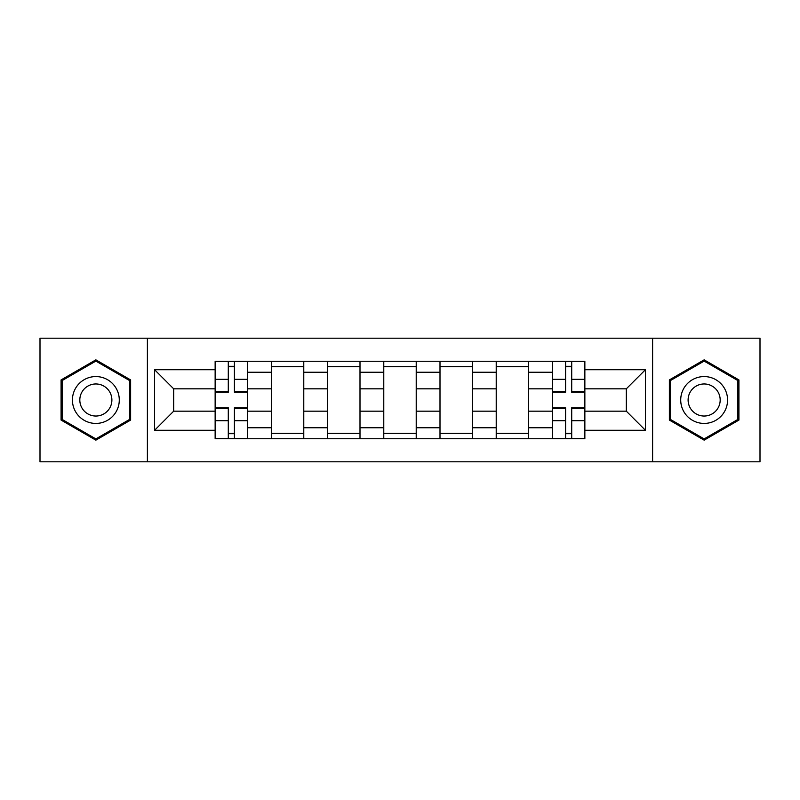 <?xml version="1.0" encoding="UTF-8"?>
<svg xmlns="http://www.w3.org/2000/svg" width="800" height="800" viewBox="0 0 800 800"><rect width="100%" height="100%" fill="white"/><g stroke="black" fill="none" stroke-linecap="round" stroke-linejoin="round"><path stroke-width="1.2" d="M652.61 461.8L760 461.8L760 338.2L40 338.2L40 461.8L652.61 461.8L652.61 338.2M271.35 438.74L271.35 372.25L247.57 372.25L247.57 438.74M247.57 372.25L247.57 361.26M271.35 372.25L271.35 361.26M303.78 361.26L303.78 438.74M327.57 438.74L327.57 361.26M360 361.26L360 438.74M383.78 438.74L383.78 361.26M416.22 361.26L416.22 438.74M440 438.74L440 361.26M472.43 361.26L472.43 438.74M496.22 438.74L496.22 361.26M528.65 361.26L528.65 438.74M552.43 438.74L552.43 361.26M552.43 411.17L528.65 411.17M496.22 411.17L472.43 411.17M440 411.17L416.22 411.17M383.78 411.17L360 411.17M327.57 411.17L303.78 411.17M271.35 411.17L247.57 411.17M552.43 388.83L528.65 388.83M496.22 388.83L472.43 388.83M440 388.83L416.22 388.83M383.78 388.83L360 388.83M327.57 388.83L303.78 388.83M271.35 388.83L247.57 388.83M173.69 411.17L215.14 411.17L215.14 388.83L173.69 388.83L173.69 411.17L154.59 430.27L154.59 369.73L215.14 369.73L215.14 388.83M584.86 388.83L584.86 411.17L626.31 411.17L626.31 388.83L584.86 388.83L584.86 361.26L215.14 361.26L215.14 369.73M584.86 369.73L645.41 369.73L645.41 430.27L584.86 430.27L584.86 411.17M215.14 411.17L215.14 438.74L584.86 438.74L584.86 430.27M215.14 430.27L154.59 430.27M147.39 461.8L147.39 338.2M130.63 379.92L95.86 359.85L61.08 379.92L61.08 420.08L95.86 440.15L130.63 420.08L130.63 379.92M738.92 379.92L704.14 359.85L669.37 379.92L669.37 420.08L704.14 440.15L738.92 420.08L738.92 379.92M234.41 433.33L228.29 433.33M228.29 366.67L234.41 366.67M303.78 433.33L271.35 433.33M271.35 366.67L303.78 366.67M360 433.33L327.57 433.33M327.57 366.67L360 366.67M416.22 433.33L383.78 433.33M383.78 366.67L416.22 366.67M472.43 433.33L440 433.33M440 366.67L472.43 366.67M528.65 433.33L496.22 433.33M496.22 366.67L528.65 366.67M571.71 433.33L565.59 433.33M565.59 366.67L571.71 366.67M154.59 369.73L173.69 388.83M626.31 411.17L645.41 430.27M626.31 388.83L645.41 369.73M234.41 392.25L234.41 361.62L247.39 361.62L247.39 392.25L234.41 392.25M228.29 366.31L234.41 366.31M228.29 361.62L215.32 361.62L215.32 392.25L228.29 392.25L228.29 361.62L234.41 361.62M228.29 407.75L228.29 438.38L215.32 438.38L215.32 407.75L228.29 407.75M234.41 433.69L228.29 433.69M234.41 438.38L247.39 438.38L247.39 407.75L234.41 407.75L234.41 438.38L228.29 438.38M75.57 411.71A23.42 23.42 0 0 0 107.57 420.29A23.42 23.42 0 0 0 116.14 388.29A23.42 23.42 0 0 0 84.14 379.71A23.42 23.42 0 0 0 75.57 411.71M81.97 408.02A16.04 16.04 0 0 0 103.87 413.89A16.04 16.04 0 0 0 109.74 391.98A16.04 16.04 0 0 0 87.84 386.11A16.04 16.04 0 0 0 81.97 408.02M95.86 361.09L129.55 380.55L129.55 419.45L95.86 438.91L62.16 419.45L62.16 380.55L95.86 361.09M683.86 411.71A23.42 23.42 0 0 0 715.86 420.29A23.42 23.42 0 0 0 724.43 388.29A23.42 23.42 0 0 0 692.43 379.71A23.42 23.42 0 0 0 683.86 411.71M690.26 408.02A16.04 16.04 0 0 0 712.16 413.89A16.04 16.04 0 0 0 718.03 391.98A16.04 16.04 0 0 0 696.13 386.11A16.04 16.04 0 0 0 690.26 408.02M704.14 361.09L737.84 380.55L737.84 419.45L704.14 438.91L670.45 419.45L670.45 380.55L704.14 361.09M571.71 392.25L571.71 361.62L584.68 361.62L584.68 392.25L571.71 392.25M565.59 366.31L571.71 366.31M565.59 361.62L552.61 361.62L552.61 392.25L565.59 392.25L565.59 361.62L571.71 361.62M565.59 407.75L565.59 438.38L552.61 438.38L552.61 407.75L565.59 407.75M571.71 433.69L565.59 433.69M571.71 438.38L584.68 438.38L584.68 407.75L571.71 407.75L571.71 438.38L565.59 438.38M496.22 372.25L472.43 372.25M440 372.25L416.22 372.25M383.78 372.25L360 372.25M327.57 372.25L303.78 372.25M552.43 372.25L528.65 372.25M496.22 427.75L472.43 427.75M440 427.75L416.22 427.75M383.78 427.75L360 427.75M327.57 427.75L303.78 427.75M271.35 427.75L247.57 427.75M552.43 427.75L528.65 427.75M234.41 391.49L247.39 391.49M234.41 379.32L247.39 379.32M215.32 391.49L228.29 391.49M215.32 379.32L228.29 379.32M228.29 408.51L215.32 408.51M228.29 420.68L215.32 420.68M247.39 408.51L234.41 408.51M247.39 420.68L234.41 420.68M571.71 391.49L584.68 391.49M571.71 379.32L584.68 379.32M552.61 391.49L565.59 391.49M552.61 379.32L565.59 379.32M565.59 408.51L552.61 408.51M565.59 420.68L552.61 420.68M584.68 408.51L571.71 408.51M584.68 420.68L571.71 420.68"/></g></svg>
